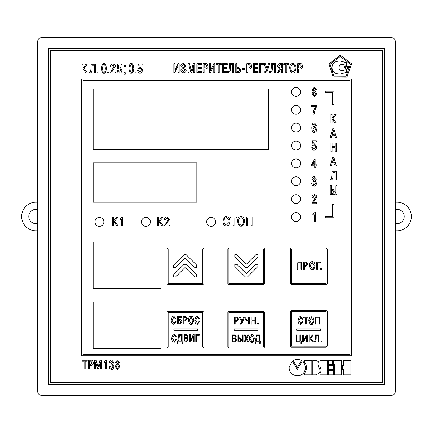 <?xml version="1.0" encoding="UTF-8"?>
<svg xmlns="http://www.w3.org/2000/svg" width="433" height="433" viewBox="0 0 433 433"><rect width="100%" height="100%" fill="white"/><g stroke="black" fill="none" stroke-linecap="round" stroke-linejoin="round"><path stroke-width="0.65" d="M44.891 388.109L388.109 388.109L388.109 44.891L44.891 44.891L44.891 388.109M384.536 48.464L48.464 48.464L48.464 384.536L384.536 384.536L384.536 48.464M37.736 391.686A3.578 3.578 0 0 0 41.314 395.264L391.686 395.264A3.578 3.578 0 0 0 395.264 391.686L395.264 41.314A3.578 3.578 0 0 0 391.686 37.736L41.314 37.736A3.578 3.578 0 0 0 37.736 41.314L37.736 391.686M332.214 134.246L334.357 134.246L333.286 130.284L332.214 134.246M204.149 64.728L204.149 68.046L205.491 68.046L206.969 66.292L205.491 64.728L204.149 64.728M236.846 68.322L236.846 71.564L238.334 71.564L239.655 69.94L238.247 68.322L236.846 68.322M247.909 64.728L247.909 68.046L249.251 68.046L250.723 66.292L249.251 64.728L247.909 64.728M281.759 64.728L280.183 64.728L278.771 66.384L280.303 68.062L281.759 68.062L281.759 64.728M290.873 68.149C290.695 70.076 291.366 71.304 292.897 71.829C294.435 71.304 295.106 70.076 294.927 68.149C295.073 66.152 294.397 64.923 292.897 64.463C291.404 64.923 290.727 66.152 290.873 68.149M298.765 64.728L298.765 68.046L300.107 68.046L301.585 66.292L300.107 64.728L298.765 64.728M332.208 162.835L334.352 162.835L333.28 158.879L332.208 162.835M178.299 320.463L178.299 323.175L179.857 323.175L181.102 321.854L179.857 320.463L178.299 320.463M331.375 190.401L331.375 193.643L332.939 193.643L334.325 192.019L332.847 190.401L331.375 190.401M312.637 164.789L314.731 164.789L314.731 160.93L312.637 164.789M312.967 129.326L314.353 131.48L315.652 129.288L314.342 127.27L312.967 129.326M314.315 91.157L315.376 89.669L314.315 88.208L313.254 89.669L314.315 91.157M314.315 95.671L315.587 93.793L314.315 92.067L313.043 93.793L314.315 95.671M89.425 361.241L89.425 364.559L90.768 364.559L92.245 362.805L90.768 361.241L89.425 361.241M117.462 363.877L118.469 362.389L117.462 360.927L116.455 362.389L117.462 363.877M117.462 368.396L118.674 366.518L117.462 364.786L116.25 366.518L117.462 368.396M183.982 317.367L183.982 320.182L185.351 320.182L186.623 318.693L185.351 317.367L183.982 317.367M189.167 320.268L191.029 323.402C191.841 323.868 192.463 322.823 192.885 320.268L191.029 317.14L189.167 320.268M238.691 221.415C238.459 223.358 239.276 224.586 241.149 225.1C242.231 225.647 243.048 224.424 243.611 221.415C243.638 219.147 242.816 217.918 241.149 217.734C239.205 218.476 238.383 219.704 238.691 221.415M309.584 320.566L311.403 323.511C312.204 323.954 312.81 322.969 313.227 320.566L311.403 317.622L309.584 320.566M181.378 335.326L179.511 335.326L178.618 341.139L181.378 341.139L181.378 335.326M184.75 335.326L184.75 337.664L186.217 337.664L187.283 336.495L186.244 335.326L184.75 335.326M184.75 338.514L184.75 341.139L186.266 341.139L187.516 339.808L186.266 338.514L184.75 338.514M233.143 335.721L233.143 337.919L234.551 337.919L235.574 336.82L234.572 335.721L233.143 335.721M233.143 338.714L233.143 341.188L234.599 341.188L235.801 339.937L234.599 338.714L233.143 338.714M238.632 338.595L238.632 341.188L240.044 341.188L241.1 339.889L239.671 338.595L238.632 338.595M250.03 338.454L251.773 341.399C252.542 341.843 253.121 340.858 253.522 338.454L251.773 335.51L250.03 338.454M258.907 335.721L257.115 335.721L256.26 341.188L258.907 341.188L258.907 335.721M304.399 262.755L304.399 265.575L305.893 265.575L307.284 264.081L305.893 262.755L304.399 262.755M310.163 265.656L312.193 268.79C313.081 269.256 313.763 268.216 314.223 265.656L312.193 262.528L310.163 265.656M291.582 91.904A4.471 4.471 0 0 0 296.048 96.375A4.471 4.471 0 0 0 300.518 91.904A4.471 4.471 0 0 0 296.048 87.434A4.471 4.471 0 0 0 291.582 91.904M291.582 109.782A4.471 4.471 0 0 0 296.048 114.247A4.471 4.471 0 0 0 300.518 109.782A4.471 4.471 0 0 0 296.048 105.311A4.471 4.471 0 0 0 291.582 109.782M291.582 127.654A4.471 4.471 0 0 0 296.048 132.125A4.471 4.471 0 0 0 300.518 127.654A4.471 4.471 0 0 0 296.048 123.189A4.471 4.471 0 0 0 291.582 127.654M291.582 145.531A4.471 4.471 0 0 0 296.048 150.002A4.471 4.471 0 0 0 300.518 145.531A4.471 4.471 0 0 0 296.048 141.061A4.471 4.471 0 0 0 291.582 145.531M291.582 163.409A4.471 4.471 0 0 0 296.048 167.88A4.471 4.471 0 0 0 300.518 163.409A4.471 4.471 0 0 0 296.048 158.938A4.471 4.471 0 0 0 291.582 163.409M291.582 181.286A4.471 4.471 0 0 0 296.048 185.752A4.471 4.471 0 0 0 300.518 181.286A4.471 4.471 0 0 0 296.048 176.816A4.471 4.471 0 0 0 291.582 181.286M291.582 217.036A4.471 4.471 0 0 0 296.048 221.507A4.471 4.471 0 0 0 300.518 217.036A4.471 4.471 0 0 0 296.048 212.565A4.471 4.471 0 0 0 291.582 217.036M291.582 199.158A4.471 4.471 0 0 0 296.048 203.629A4.471 4.471 0 0 0 300.518 199.158A4.471 4.471 0 0 0 296.048 194.693A4.471 4.471 0 0 0 291.582 199.158M206.665 221.864A4.471 4.471 0 0 0 211.136 226.335A4.471 4.471 0 0 0 215.607 221.864A4.471 4.471 0 0 0 211.136 217.393A4.471 4.471 0 0 0 206.665 221.864M141.418 221.864A4.471 4.471 0 0 0 145.889 226.335A4.471 4.471 0 0 0 150.359 221.864A4.471 4.471 0 0 0 145.889 217.393A4.471 4.471 0 0 0 141.418 221.864M94.941 221.864A4.471 4.471 0 0 0 99.411 226.335A4.471 4.471 0 0 0 103.882 221.864A4.471 4.471 0 0 0 99.411 217.393A4.471 4.471 0 0 0 94.941 221.864M50.25 50.25L50.25 382.75L382.75 382.75L382.75 50.25L50.25 50.25M333.161 77.069L346.914 77.123L351.564 63.77L340.295 55.202L328.977 63.889L333.161 77.069M140.005 73.069C141.201 73.491 142.04 72.446 142.527 69.924L140.308 66.909L138.933 67.342L139.177 64.972L142.138 64.972L142.138 63.976L138.295 63.976L137.824 68.625L138.885 68.625L140.097 67.857L141.456 69.94L140.005 72.122L138.744 70.547L137.634 70.547C138.251 72.636 139.042 73.475 140.005 73.069M135.047 73.069L135.865 73.069L135.865 71.97L135.047 71.97L135.047 73.069M131.367 73.069C132.493 73.789 133.31 72.224 133.829 68.387C133.31 64.549 132.493 62.991 131.367 63.711C130.246 62.991 129.429 64.549 128.91 68.387C129.429 72.224 130.246 73.789 131.367 73.069M124.661 66.65L125.814 66.65L125.814 65.551L124.661 65.551L124.661 66.65M124.661 71.97L124.661 73.069L125.142 73.069L124.661 74.99L125.824 73.502L125.824 71.97L124.661 71.97M119.476 73.069C120.672 73.491 121.511 72.446 121.998 69.924L119.779 66.909L118.404 67.342L118.642 64.972L121.608 64.972L121.608 63.976L117.76 63.976L117.294 68.625L118.355 68.625L119.562 67.857L120.926 69.94L119.476 72.122L118.214 70.547L117.105 70.547C117.716 72.636 118.507 73.475 119.476 73.069M115.205 72.073L111.665 72.073L115.232 66.65C115.546 65.415 114.767 64.528 112.889 63.976C111.07 64.398 110.263 65.334 110.48 66.79L111.573 67.055L112.851 64.972L114.096 66.66L111.903 69.816L110.453 73.069L115.205 73.069L115.205 72.073M107.649 73.069L108.467 73.069L108.467 71.97L107.649 71.97L107.649 73.069M116.428 364.294L115.205 366.578L117.462 369.344L119.714 366.578L118.49 364.294L119.476 362.351L117.462 359.98L115.449 362.351L116.428 364.294M111.627 369.344C112.569 369.766 113.338 368.856 113.928 366.616L112.515 364.434L113.749 362.405L111.617 359.98C109.977 360.348 109.251 361.333 109.446 362.935L110.453 362.935L111.59 360.927L112.742 362.453L111.086 363.98L111.086 364.938L111.687 364.938L112.91 366.529L111.568 368.396L110.323 366.388L109.289 366.388C109.165 368.066 109.944 369.051 111.627 369.344M103.974 362.443L105.436 362.443L105.436 369.078L106.502 369.078L106.502 360.245L105.684 360.245L103.974 361.826L103.974 362.443M97.62 369.078L98.508 369.078L100.38 362.188L100.38 369.078L101.446 369.078L101.446 360.245L99.958 360.245L98.064 367.271L96.169 360.245L94.686 360.245L94.686 369.078L95.753 369.078L95.715 362.188L97.62 369.078M88.359 360.245L88.359 369.078L89.425 369.078L89.425 365.555L90.865 365.555C92.851 365.057 93.674 364.131 93.322 362.784C92.954 360.77 92.159 359.926 90.935 360.245L88.359 360.245M84.094 361.241L84.094 369.078L85.16 369.078L85.16 361.241L87.222 361.241L87.222 360.245L82.032 360.245L82.032 361.241L84.094 361.241M342.644 369.695L343.613 369.695L343.613 374.875L350.876 374.875L350.876 360.353L343.613 360.353L343.613 365.533L342.644 365.533L342.644 369.695M333.437 364.559L334.406 364.559L334.406 374.875L341.669 374.875L341.669 360.353L333.437 360.353L333.437 364.559M328.29 374.87L333.442 374.87L333.442 370.664L328.29 370.664L328.29 374.87M328.29 369.695L333.442 369.695L333.442 365.533L328.29 365.533L328.29 369.695M328.29 364.559L332.474 364.559L332.474 360.353L328.29 360.353L328.29 364.559M297.655 63.711L297.655 72.538L298.721 72.538L298.721 69.02L300.161 69.02C302.147 68.517 302.97 67.591 302.618 66.244C302.25 64.23 301.455 63.386 300.231 63.711L297.655 63.711M289.715 68.122C290.511 71.981 291.555 73.54 292.854 72.804C294.153 73.54 295.203 71.981 295.999 68.122C296.064 65.313 295.019 63.754 292.854 63.445C290.695 63.754 289.65 65.313 289.715 68.122M285.791 64.706L285.791 72.538L286.857 72.538L286.857 64.706L288.919 64.706L288.919 63.711L283.729 63.711L283.729 64.706L285.791 64.706M320.057 373.322L320.057 374.87L327.316 374.87L327.316 360.348L320.057 360.348L320.057 367.076C321.324 369.111 321.324 371.189 320.057 373.322M281.71 69.031L281.71 72.538L282.781 72.538L282.781 63.711L280.07 63.711C278.776 63.434 277.97 64.311 277.65 66.346L279.399 68.907L277.661 72.538L278.906 72.538L280.465 69.031L281.71 69.031M272.357 67.759L272.357 64.706L274.446 64.706L274.446 72.538L275.512 72.538L275.512 63.711L271.291 63.711L271.291 67.505C271.074 70.936 270.571 72.257 269.791 71.467L269.791 72.522C271.691 72.571 272.546 70.98 272.357 67.759M267.042 68.831L265.305 63.711L264.07 63.711L266.49 70.341L265.581 71.64L264.872 71.429L264.872 72.5L265.7 72.663L267.415 70.958L269.586 63.711L268.482 63.711L267.042 68.831M260.509 64.706L263.708 64.706L263.708 63.711L259.437 63.711L259.437 72.538L260.509 72.538L260.509 64.706M254.328 67.478L254.328 64.706L258.008 64.706L258.008 63.711L253.262 63.711L253.262 72.538L258.117 72.538L258.117 71.542L254.328 71.542L254.328 68.474L257.673 68.474L257.673 67.478L254.328 67.478M318.131 366.41C319.89 363.309 319.051 361.284 315.619 360.348L312.805 360.348L312.805 374.87L315.619 374.87C320.436 373.257 321.27 370.437 318.131 366.41M246.799 63.711L246.799 72.538L247.865 72.538L247.865 69.02L249.3 69.02C251.292 68.517 252.109 67.591 251.762 66.244C251.389 64.23 250.593 63.386 249.376 63.711L246.799 63.711M242.117 69.697L244.732 69.697L244.732 68.625L242.117 68.625L242.117 69.697M304.572 373.23L304.572 374.864L311.836 374.864L311.836 360.343L304.572 360.343L304.572 362.026C307.1 365.712 307.1 369.446 304.572 373.23M236.802 63.711L235.736 63.711L235.736 72.538L238.421 72.538C239.666 72.749 240.418 71.883 240.688 69.951L238.421 67.304L236.802 67.304L236.802 63.711M230.448 67.759L230.448 64.706L232.532 64.706L232.532 72.538L233.598 72.538L233.598 63.711L229.382 63.711L229.382 67.505C229.16 70.936 228.662 72.257 227.877 71.467L227.877 72.522C229.777 72.571 230.632 70.98 230.448 67.759M223.634 67.478L223.634 64.706L227.314 64.706L227.314 63.711L222.567 63.711L222.567 72.538L227.422 72.538L227.422 71.542L223.634 71.542L223.634 68.474L226.979 68.474L226.979 67.478L223.634 67.478M218.162 64.706L218.162 72.538L219.228 72.538L219.228 64.706L221.29 64.706L221.29 63.711L216.099 63.711L216.099 64.706L218.162 64.706M210.573 70.395L210.573 63.711L209.507 63.711L209.507 72.538L210.546 72.538L213.761 65.8L213.761 72.538L214.828 72.538L214.828 63.711L213.772 63.711L210.573 70.395M305.541 367.59C304.54 363.449 303.441 361.252 302.239 361.003L297.287 369.511L292.34 361.014L289.049 367.59C289.531 372.613 292.275 375.362 297.298 375.839C302.229 375.611 304.978 372.862 305.541 367.59M203.039 63.711L203.039 72.538L204.105 72.538L204.105 69.02L205.545 69.02C207.531 68.517 208.354 67.591 208.002 66.244C207.634 64.23 206.839 63.386 205.615 63.711L203.039 63.711M197.93 67.478L197.93 64.706L201.61 64.706L201.61 63.711L196.863 63.711L196.863 72.538L201.718 72.538L201.718 71.542L197.93 71.542L197.93 68.474L201.275 68.474L201.275 67.478L197.93 67.478M190.899 72.538L191.787 72.538L193.659 65.648L193.659 72.538L194.726 72.538L194.726 63.711L193.237 63.711L191.343 70.731L189.448 63.711L187.96 63.711L187.96 72.538L189.032 72.538L188.994 65.648L190.899 72.538M183.63 72.804C185.486 72.511 186.325 71.629 186.147 70.168L184.637 67.873L185.898 65.913L183.511 63.445C181.465 63.987 180.593 64.89 180.907 66.157L181.979 66.157L183.44 64.441L184.804 65.989L183.511 67.391L182.769 67.391L182.769 68.387L183.581 68.387L185.059 70.054L183.57 71.808L181.871 69.827L180.805 69.827C180.934 71.856 181.876 72.852 183.63 72.804M174.889 70.395L174.889 63.711L173.822 63.711L173.822 72.538L174.862 72.538L178.077 65.8L178.077 72.538L179.143 72.538L179.143 63.711L178.087 63.711L174.889 70.395M97.111 73.069L97.928 73.069L97.928 71.97L97.111 71.97L97.111 73.069M92.126 68.3L92.126 65.248L94.324 65.248L94.324 73.08L95.444 73.08L95.444 64.252L91.006 64.252L91.006 68.051C90.778 71.483 90.248 72.804 89.425 72.008L89.425 73.069C91.423 73.112 92.326 71.526 92.126 68.3M83.152 67.997L83.152 64.241L82.032 64.241L82.032 73.069L83.152 73.069L83.152 68.755L86.107 73.069L87.455 73.069L84.051 68.327L87.239 64.241L85.978 64.241L83.152 67.997M103.974 73.069C105.095 73.789 105.912 72.224 106.431 68.387C105.912 64.549 105.095 62.991 103.974 63.711C102.848 62.991 102.031 64.549 101.511 68.387C102.031 72.224 102.848 73.789 103.974 73.069M297.298 367.622L301.422 360.5C298.673 359.049 295.923 359.049 293.179 360.5L297.298 367.622M81.713 79.033L81.713 355.753L351.287 355.753L351.287 79.033L81.713 79.033M349.859 80.462L83.141 80.462L83.141 354.324L349.859 354.324L349.859 80.462M228.889 284.654L263.589 284.654L264.65 283.566L264.65 248.915L263.589 247.828L228.889 247.828L227.828 248.915L227.828 283.566L228.889 284.654M168.112 284.654L202.812 284.654L203.873 283.566L203.873 249.099L203.039 247.828L168.112 247.828L167.046 248.915L167.046 283.566L168.112 284.654M168.112 348.11L202.812 348.11L203.873 347.028L203.873 312.377L202.812 311.289L168.112 311.289L167.046 312.377L167.046 347.028L168.112 348.11M228.889 348.11L263.589 348.11L264.65 347.028L264.65 312.377L263.589 311.289L228.889 311.289L227.828 312.377L227.828 347.028L228.889 348.11M291.458 347.217L326.157 347.217L327.218 346.135L327.218 311.479L326.157 310.396L291.458 310.396L290.391 311.479L290.391 346.135L291.458 347.217M291.458 284.654L326.157 284.654L327.218 283.566L327.218 248.915L326.157 247.828L291.458 247.828L290.391 248.915L290.391 283.566L291.458 284.654M333.984 217.75L333.984 204.555L332.555 204.555L332.555 216.321L325.259 216.321L325.259 217.75L333.984 217.75M169.341 224.971L165.471 224.971L169.363 219.547L166.916 216.873C164.968 217.415 164.129 218.351 164.405 219.688L165.368 219.953L166.884 217.869L168.356 219.563L164.383 225.966L169.341 225.966L169.341 224.971M158.619 221.166L158.619 217.139L157.639 217.139L157.639 225.966L158.619 225.966L158.619 221.366L162.061 225.966L163.344 225.966L159.636 221.225L163.117 217.139L161.915 217.139L158.619 221.166M119.919 219.336L121.538 219.336L121.538 225.966L122.49 225.966L122.49 217.139L121.825 217.139L119.919 218.714L119.919 219.336M113.598 221.166L113.598 217.139L112.645 217.139L112.645 225.966L113.598 225.966L113.598 221.366L116.926 225.966L118.171 225.966L114.577 221.225L117.949 217.139L116.786 217.139L113.598 221.166M247.4 217.869L251.102 217.869L251.102 225.701L252.087 225.701L252.087 216.873L246.409 216.873L246.409 225.701L247.4 225.701L247.4 217.869M237.522 221.285C238.453 225.155 239.622 226.719 241.04 225.966C242.437 226.719 243.606 225.155 244.553 221.285C244.201 217.929 243.027 216.37 241.04 216.608C238.843 216.624 237.668 218.183 237.522 221.285M233.046 217.869L233.046 225.701L234.036 225.701L234.036 217.869L236.423 217.869L236.423 216.873L230.648 216.873L230.648 217.869L233.046 217.869M226.551 224.971C224.938 224.803 224.11 223.612 224.056 221.387C223.942 219.163 224.749 217.902 226.475 217.604L228.537 219.596L229.528 219.596C229.625 217.934 228.608 216.938 226.475 216.608C225.008 215.872 223.85 217.485 223.006 221.436C223.082 224.359 224.245 225.869 226.508 225.966C228.662 225.539 229.701 224.478 229.62 222.773L228.635 222.773L226.551 224.971M325.259 92.619L332.555 92.619L332.555 104.385L333.984 104.385L333.984 91.19L325.259 91.19L325.259 92.619M313.227 91.574L311.939 93.858L314.309 96.624L316.68 93.858L315.392 91.574L316.431 89.631L314.309 87.26L312.193 89.631L313.227 91.574M311.673 106.377L315.722 106.377L313.828 110.198L313.01 114.209L314.196 114.209L314.926 110.15L316.794 106.15L316.794 105.381L311.673 105.381L311.673 106.377M314.434 123.021C312.983 122.507 312.106 124.13 311.798 127.892C312.101 131.518 312.94 133.034 314.32 132.438C316.074 132.07 316.875 131.026 316.729 129.299L314.461 126.322L312.907 127.015C313.178 124.644 313.687 123.632 314.423 123.973L315.597 125.24L316.615 125.24L314.434 123.021M314.196 149.975C315.392 150.403 316.231 149.353 316.718 146.836L314.499 143.821L313.124 144.249L313.362 141.878L316.328 141.878L316.328 140.882L312.48 140.882L312.014 145.537L313.075 145.537L314.282 144.768L315.646 146.847L314.196 149.028L312.935 147.453L311.825 147.453C312.437 149.542 313.227 150.386 314.196 149.975M314.726 165.796L314.726 167.825L315.846 167.825L315.846 165.796L316.907 165.796L316.907 164.789L315.846 164.789L315.846 158.998L314.726 158.998L311.56 164.8L311.56 165.796L314.726 165.796M314.206 185.984C315.197 186.406 316.003 185.497 316.631 183.256L315.143 181.075L316.442 179.046L314.196 176.621C312.469 176.989 311.711 177.974 311.912 179.576L312.972 179.576L314.169 177.568L315.381 179.094L313.644 180.621L313.644 181.579L314.271 181.579L315.56 183.17L314.147 185.037L312.832 183.029L311.749 183.029C311.619 184.707 312.437 185.692 314.206 185.984M332.073 147.626L335.229 147.626L335.229 151.772L336.349 151.772L336.349 142.944L335.229 142.944L335.229 146.625L332.073 146.625L332.073 142.944L330.953 142.944L330.953 151.772L332.073 151.772L332.073 147.626M335.932 185.811L335.932 194.639L337.058 194.639L337.058 185.811L335.932 185.811M331.369 185.811L330.244 185.811L330.244 194.639L333.069 194.639C334.373 194.85 335.169 193.989 335.456 192.057L333.069 189.405L331.369 189.405L331.369 185.811M332.972 175.343L332.972 172.291L335.169 172.291L335.169 180.123L336.289 180.123L336.289 171.295L331.851 171.295L331.851 175.089C331.618 178.52 331.093 179.841 330.271 179.051L330.271 180.112C332.268 180.155 333.172 178.564 332.972 175.343M331.954 163.831L334.601 163.831L335.229 166.115L336.403 166.115L333.87 157.287L332.685 157.287L330.146 166.115L331.321 166.115L331.954 163.831M331.954 135.242L334.601 135.242L335.234 137.526L336.409 137.526L333.87 128.698L332.685 128.698L330.152 137.526L331.326 137.526L331.954 135.242M332.062 118.063L332.062 114.307L330.942 114.307L330.942 123.134L332.062 123.134L332.062 118.821L335.018 123.134L336.365 123.134L332.961 118.393L336.149 114.307L334.888 114.307L332.062 118.063M316.729 202.725L313.189 202.725L316.756 197.302C317.07 196.073 316.29 195.18 314.412 194.628C312.594 195.05 311.787 195.987 312.004 197.443L313.097 197.708L314.374 195.624L315.619 197.318L313.427 200.468L311.976 203.721L316.729 203.721L316.729 202.725M312.859 214.849L314.396 214.849L314.396 221.485L315.522 221.485L315.522 212.657L314.661 212.657L312.859 214.232L312.859 214.849M93.155 242.063L93.155 288.54L161.081 288.54L161.081 242.063L93.155 242.063M93.155 301.947L93.155 348.424L161.081 348.424L161.081 301.947L93.155 301.947M268.341 88.862L93.155 88.862L93.155 149.645L268.341 149.645L268.341 88.862M196.836 162.873L93.155 162.873L93.155 202.2L196.836 202.2L196.836 162.873M291.469 283.566L326.141 283.583L326.141 248.899L291.469 248.899L291.469 283.566M321.53 269.413L321.53 268.244L320.674 268.244L320.674 269.413L321.53 269.413M320.599 262.755L320.599 261.905L316.729 261.905L316.729 269.413L317.546 269.413L317.546 262.755L320.599 262.755M312.193 269.64C313.346 270.273 314.315 268.947 315.094 265.656C314.802 262.804 313.838 261.478 312.193 261.684C310.38 261.694 309.411 263.02 309.292 265.656C310.06 268.947 311.024 270.273 312.193 269.64M303.587 269.413L304.399 269.413L304.399 266.419L305.979 266.419L308.117 264.06L306.061 261.905L303.587 261.905L303.587 269.413M300.789 262.755L300.789 269.413L301.601 269.413L301.601 261.905L296.914 261.905L296.914 269.413L297.731 269.413L297.731 262.755L300.789 262.755M330.087 64.279L333.838 76.105L346.194 76.17L350.394 64.16L340.273 56.442L330.087 64.279M345.637 67.488L345.637 68.912L347.618 68.912L347.618 67.488L348.549 67.488L348.549 66.173L344.706 66.173L344.706 67.488L345.637 67.488M336.771 61.399C333.751 62.352 332.154 64.398 331.976 67.532C332.154 70.649 333.751 72.712 336.771 73.718L340.062 74.108L346.638 72.322L346.638 69.594L342.232 70.817C340.246 70.644 339.153 69.545 338.947 67.532C339.153 65.54 340.246 64.447 342.232 64.241L346.638 65.524L346.638 62.736L340.062 60.95L336.771 61.399M291.469 346.135L326.141 346.146L326.141 311.468L291.469 311.468L291.469 346.135M321.806 341.983L321.806 340.885L320.988 340.885L320.988 341.983L321.806 341.983M316.187 335.721L318.255 335.721L318.255 341.983L319.029 341.983L319.029 334.925L315.408 334.925L315.408 337.962C315.332 340.446 314.878 341.513 314.049 341.161L314.049 341.983C315.338 342.465 316.052 341.188 316.187 338.162L316.187 335.721M309.866 334.925L309.086 334.925L309.086 341.983L309.866 341.983L309.866 338.303L312.577 341.983L313.589 341.983L310.661 338.195L313.411 334.925L312.464 334.925L309.866 338.141L309.866 334.925M303.452 334.925L302.678 334.925L302.678 341.983L303.452 341.983L306.526 336.262L306.526 341.983L307.3 341.983L307.3 334.925L306.526 334.925L303.452 340.603L303.452 334.925M296.973 334.925L296.199 334.925L296.199 341.983L300.751 341.983L300.751 343.58L301.428 343.58L301.482 341.188L300.675 341.188L300.675 334.925L299.901 334.925L299.901 341.188L296.973 341.188L296.973 334.925M318.84 317.833L318.84 324.095L319.57 324.095L319.57 317.032L315.376 317.032L315.376 324.095L316.106 324.095L316.106 317.833L318.84 317.833M311.403 324.312C312.437 324.912 313.303 323.662 314.001 320.566C313.741 317.882 312.875 316.631 311.403 316.821C309.784 316.832 308.918 318.082 308.81 320.566C309.498 323.662 310.364 324.912 311.403 324.312M305.498 324.095L306.228 324.095L306.228 317.833L307.998 317.833L307.998 317.032L303.728 317.032L303.728 317.833L305.498 317.833L305.498 324.095M298.857 320.647L300.643 317.622L302.169 319.213L302.9 319.213L300.643 316.821C299.56 316.236 298.705 317.524 298.077 320.685C298.131 323.023 298.997 324.23 300.67 324.312L302.97 321.757L302.239 321.757L300.697 323.511L298.857 320.647M320.615 330.298L320.615 328.869L296.686 328.869L296.686 330.298L320.615 330.298M228.9 347.028L263.578 347.039L263.578 312.361L228.9 312.361L228.9 347.028M235.157 317.833L235.157 320.485L236.597 320.485L237.939 319.083L236.597 317.833L235.157 317.833M259.611 334.925L256.417 334.925L255.421 341.188L254.95 341.188L255.01 343.58L255.622 343.58L255.622 341.983L259.686 341.983L259.686 343.58L260.298 343.58L260.363 341.188L259.611 341.188L259.611 334.925M251.773 342.2C252.769 342.801 253.597 341.55 254.268 338.454C254.019 335.77 253.191 334.52 251.773 334.709C250.22 334.725 249.386 335.97 249.284 338.454C249.944 341.55 250.772 342.801 251.773 342.2M245.018 334.925L244.142 334.925L245.874 338.373L244.05 341.983L244.948 341.983L246.323 339.05L247.698 341.983L248.602 341.983L246.772 338.373L248.504 334.925L247.627 334.925L246.323 337.697L245.018 334.925M242.361 341.983L243.065 341.983L243.065 334.925L242.361 334.925L242.361 341.983M237.928 334.925L237.928 341.983L240.142 341.983L241.82 339.916L240.142 337.8L238.632 337.8L238.632 334.925L237.928 334.925M232.44 341.983L234.648 341.983L236.515 340.019L235.417 338.265L236.294 336.717L234.729 334.925L232.44 334.925L232.44 341.983M258.512 324.095L258.512 322.996L257.684 322.996L257.684 324.095L258.512 324.095M254.902 320.777L254.902 324.095L255.692 324.095L255.692 317.032L254.902 317.032L254.902 319.982L251.952 319.982L251.952 317.032L251.162 317.032L251.162 324.095L251.952 324.095L251.952 320.777L254.902 320.777M245.213 319.256L247.265 321.102L248.558 321.032L248.558 324.095L249.348 324.095L249.348 317.032L248.558 317.032L248.558 320.231L247.416 320.301L245.998 319.105L245.998 317.032L245.213 317.032L245.213 319.256M240.445 317.032L239.481 317.032L241.711 322.341L240.791 323.381L240.234 323.272L240.234 324.095L240.889 324.198L242.383 322.834L244.369 317.032L243.541 317.032L242.128 321.281L240.445 317.032M234.367 324.095L235.157 324.095L235.157 321.281L236.683 321.281L238.745 319.061L236.759 317.032L234.367 317.032L234.367 324.095M258.052 330.298L258.052 328.869L234.118 328.869L234.118 330.298L258.052 330.298M168.123 347.028L202.796 347.039L202.796 312.361L168.123 312.361L168.123 347.028M199.256 335.326L199.256 334.482L195.786 334.482L195.786 341.983L196.517 341.983L196.517 335.326L199.256 335.326M190.471 334.482L189.741 334.482L189.741 341.983L190.471 341.983L193.372 335.905L193.372 341.983L194.103 341.983L194.103 334.482L193.372 334.482L190.471 340.517L190.471 334.482M184.02 341.983L186.32 341.983L188.263 339.894L187.121 338.032L188.03 336.392L186.406 334.482L184.02 334.482L184.02 341.983M182.109 334.482L178.78 334.482L177.746 341.139L177.254 341.139L177.319 343.683L177.958 343.683L177.958 341.983L182.185 341.983L182.185 343.683L182.823 343.683L182.894 341.139L182.109 341.139L182.109 334.482M172.486 338.319L174.272 335.104L175.798 336.798L176.529 336.798L174.272 334.254C173.189 333.632 172.334 335.001 171.706 338.362C171.76 340.847 172.626 342.13 174.299 342.211L176.599 339.499L175.868 339.499L174.326 341.366L172.486 338.319M195.564 320.355L197.394 317.14L198.953 318.834L199.7 318.834L197.394 316.29C196.284 315.668 195.407 317.037 194.769 320.398C194.823 322.883 195.711 324.165 197.421 324.252L199.775 321.535L199.023 321.535L197.448 323.402L195.564 320.355M191.029 324.252C192.084 324.885 192.966 323.559 193.681 320.268C193.416 317.416 192.533 316.09 191.029 316.29C189.367 316.306 188.479 317.633 188.371 320.268C189.069 323.559 189.957 324.885 191.029 324.252M183.235 324.025L183.982 324.025L183.982 321.032L185.427 321.032L187.386 318.672L185.503 316.518L183.235 316.518L183.235 324.025M181.503 317.367L181.503 316.518L177.546 316.518L177.546 324.025L180.014 324.025L181.871 321.849C181.524 320.047 180.907 319.305 180.009 319.619L178.299 319.619L178.299 317.367L181.503 317.367M197.778 328.874L173.85 328.874L173.85 330.303L197.778 330.303L197.778 328.874M171.993 320.355L173.822 317.14L175.381 318.834L176.128 318.834L173.822 316.29C172.713 315.668 171.836 317.037 171.197 320.398C171.251 322.883 172.134 324.165 173.844 324.252L176.199 321.535L175.452 321.535L173.877 323.402L171.993 320.355M168.123 248.899L168.123 283.583L202.801 283.583L202.801 248.899L168.123 248.899M184.025 254.674L173.492 265.207L173.492 267.318L175.598 267.318L185.08 257.83L194.634 267.318L196.739 267.313L196.734 265.207L186.13 254.669L184.025 254.674M184.025 264.314L173.492 274.847L173.492 276.952L175.598 276.952L185.08 267.47L194.634 276.958L196.739 276.952L196.734 274.847L186.13 264.309L184.025 264.314M263.578 283.583L263.578 248.899L228.9 248.899L228.9 283.583L263.578 283.583M247.497 276.952L258.03 266.419L258.03 264.314L255.925 264.314L246.437 273.797L236.889 264.309L234.783 264.314L234.789 266.425L245.392 276.958L247.497 276.952M247.497 267.318L258.03 256.78L258.03 254.674L255.925 254.674L246.437 264.157L236.889 254.669L234.783 254.68L234.789 256.785L245.392 267.318L247.497 267.318M103.969 72.197C104.737 72.457 105.187 71.212 105.316 68.463C105.187 65.713 104.737 64.468 103.969 64.728C103.195 64.468 102.745 65.713 102.616 68.463C102.745 71.212 103.195 72.457 103.969 72.197M131.351 72.197C132.125 72.457 132.574 71.212 132.704 68.463C132.574 65.713 132.125 64.468 131.351 64.728C130.582 64.468 130.133 65.713 130.003 68.463C130.133 71.212 130.582 72.457 131.351 72.197M395.264 230.8L397.05 230.8A14.3 14.3 0 0 0 411.35 216.5A14.3 14.3 0 0 0 397.05 202.2L395.264 202.2M37.736 202.2L35.95 202.2A14.3 14.3 0 0 0 21.65 216.5A14.3 14.3 0 0 0 35.95 230.8L37.736 230.8M395.264 209.577A7.15 7.15 0 0 1 404.2 216.5A7.15 7.15 0 0 1 395.264 223.423M37.736 223.423A7.15 7.15 0 0 1 28.8 216.5A7.15 7.15 0 0 1 37.736 209.577"/></g></svg>
